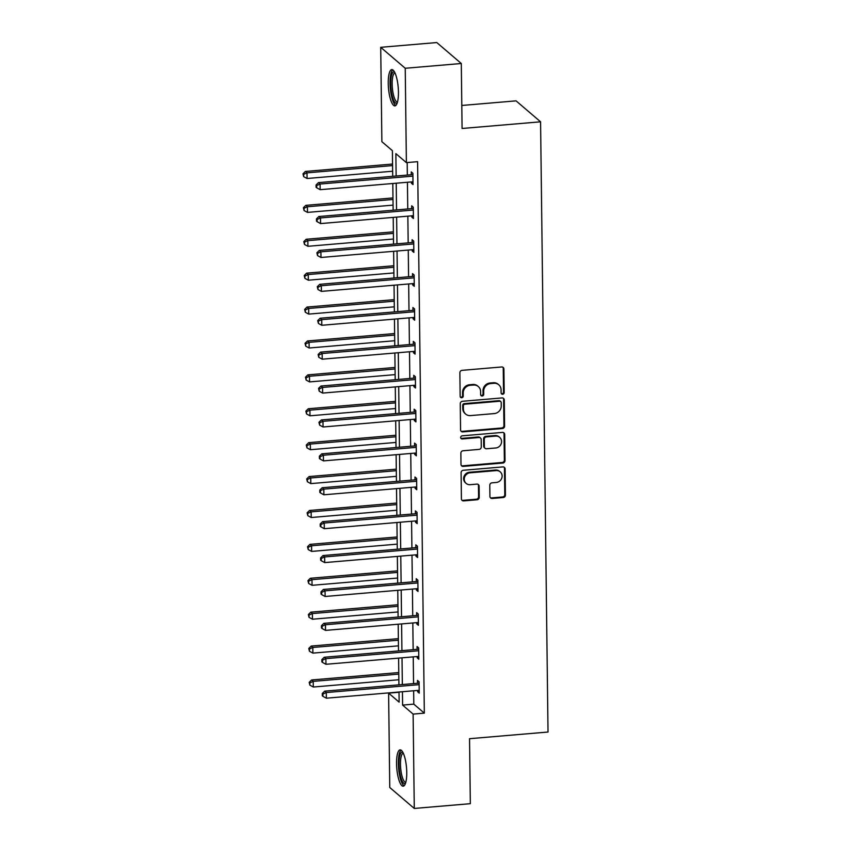 <?xml version="1.0" encoding="UTF-8"?>
<svg xmlns="http://www.w3.org/2000/svg" width="851" height="851" viewBox="0 0 851 851"><rect width="100%" height="100%" fill="white"/><g stroke="black" fill="none" stroke-linecap="round" stroke-linejoin="round"><path stroke-width="1.28" d="M502.664 394.258A1.606 1.489 130.5 0 0 504.186 392.577L503.898 369.004A2.298 2.127 130.5 0 0 501.665 366.972L462.05 370.345A2.298 2.127 130.5 0 0 459.87 372.749L460.157 396.321A1.606 1.489 130.5 0 0 461.721 397.747A1.606 1.489 130.5 0 0 463.242 396.055L463.199 393.013A7.34 6.819 130.5 0 1 470.156 385.312L473.464 385.035A7.34 6.819 130.5 0 1 480.592 391.534L480.634 394.577A1.606 1.489 130.5 0 0 482.187 396.002A1.606 1.489 130.5 0 0 483.708 394.321L483.676 391.269A7.34 6.819 130.5 0 1 490.633 383.567L493.931 383.29A7.34 6.819 130.5 0 1 501.069 389.79L501.101 392.843A1.606 1.489 130.5 0 0 502.664 394.258M501.313 393.598A1.606 1.489 130.5 0 0 503.526 392.024L503.239 368.451A2.298 2.127 130.5 0 0 502.824 367.207M460.38 397.077A1.606 1.489 130.5 0 0 462.593 395.502L462.55 392.449L463.199 393.013M480.847 395.343A1.606 1.489 130.5 0 0 483.06 393.758L483.017 390.705L483.676 391.269M396.555 763.666A18.222 4.883 85.1 0 1 400.108 749.869A18.222 4.883 85.1 0 1 406.746 772.389A18.222 4.883 85.1 0 1 403.193 786.186A18.222 4.883 85.1 0 1 396.555 763.666M388.247 83.377A18.222 4.883 85.1 0 1 391.8 69.591A18.222 4.883 85.1 0 1 398.438 92.099A18.222 4.883 85.1 0 1 394.885 105.896A18.222 4.883 85.1 0 1 388.247 83.377M489.921 496.441A2.298 2.127 130.5 0 0 492.144 498.473L503.26 497.527A2.298 2.127 130.5 0 0 505.43 495.122L505.111 468.944A2.298 2.127 130.5 0 0 502.888 466.912L463.263 470.284A2.298 2.127 130.5 0 0 461.093 472.688L461.412 498.867A2.298 2.127 130.5 0 0 463.646 500.899L477.071 499.76A2.298 2.127 130.5 0 0 479.241 497.356L479.102 486.144A2.298 2.127 130.5 0 0 476.879 484.113L470.22 484.687A6.138 5.702 130.5 0 1 464.646 477.028A6.138 5.702 130.5 0 1 470.071 472.816L496.154 470.592A6.138 5.702 130.5 0 1 501.728 478.251A6.138 5.702 130.5 0 1 496.303 482.464L491.952 482.836A2.298 2.127 130.5 0 0 489.782 485.24L489.921 496.441M392.705 176.317L392.396 150.67L381.876 141.681L380.716 47.316L436.776 42.55L461.295 63.506L462.082 128.48L540.576 121.81L548.023 732.03L469.539 738.7L470.337 803.684L414.277 808.45L389.758 787.494L388.609 693.139L399.13 702.139L399.013 692.023M461.295 63.506L405.236 68.271L406.384 162.626L395.864 153.637L396.13 176.019M413.65 690.778L413.809 704.139L424.33 713.138L417.596 161.679L406.384 162.626M424.33 713.138L413.118 714.095L414.277 808.45M502.42 428.532A2.298 2.127 130.5 0 0 504.59 426.128L504.271 399.949A2.298 2.127 130.5 0 0 502.047 397.928L462.423 401.289A2.298 2.127 130.5 0 0 460.253 403.693L460.572 429.872A2.298 2.127 130.5 0 0 462.795 431.904L502.42 428.532L501.76 427.979A2.298 2.127 130.5 0 0 503.941 425.574L503.622 399.396A2.298 2.127 130.5 0 0 503.207 398.151M504.696 434.446L505.015 460.625A2.298 2.127 130.5 0 1 502.835 463.029L463.221 466.401A2.298 2.127 130.5 0 1 460.987 464.369L460.859 453.168A2.298 2.127 130.5 0 1 463.029 450.764L479.092 449.392A2.298 2.127 130.5 0 0 481.272 446.988L481.177 439.563A2.298 2.127 130.5 0 0 478.953 437.531L462.221 438.946A1.606 1.489 130.5 0 1 460.763 436.946A1.606 1.489 130.5 0 1 462.189 435.84L502.462 432.414A2.298 2.127 130.5 0 1 504.696 434.446L504.037 433.893L504.356 460.072L505.015 460.625M380.716 47.316L405.236 68.271M540.576 121.81L516.057 100.854L461.806 105.471M399.013 692.257L388.609 693.139M402.438 691.725L402.597 705.096L413.118 714.095M396.226 183.21L396.545 209.92M396.64 217.111L396.96 243.822M397.045 251.013L397.374 277.724M397.46 284.915L397.789 311.626M397.874 318.817L398.204 345.527M398.289 352.718L398.619 379.429M398.704 386.62L399.034 413.331M399.119 420.522L399.449 447.232M399.534 454.413L399.864 481.134M399.949 488.314L400.278 515.036M400.364 522.216L400.693 548.938M400.778 556.118L401.108 582.839M401.193 590.02L401.523 616.741M401.608 623.921L401.927 650.643M402.023 657.823L402.342 684.544M398.917 684.832L398.598 658.121M398.513 650.93L398.183 624.219M398.098 617.028L397.768 590.317M397.683 583.126L397.353 556.416M397.268 549.225L396.938 522.514M396.853 515.323L396.523 488.612M396.438 481.421L396.109 454.711M396.023 447.52L395.694 420.809M395.609 413.629L395.279 386.907M395.194 379.727L394.864 353.005M394.779 345.825L394.449 319.104M394.364 311.923L394.034 285.202M393.949 278.022L393.63 251.3M393.534 244.12L393.215 217.399M393.119 210.218L392.8 183.497M413.809 704.139L402.597 705.096M407.193 162.562L407.342 175.072M407.438 182.252L407.757 208.974M407.852 216.154L408.172 242.875M408.267 250.056L408.586 276.777M408.671 283.957L409.001 310.679M409.086 317.859L409.416 344.581M409.501 351.761L409.831 378.482M409.916 385.663L410.246 412.384M410.331 419.564L410.661 446.275M410.746 453.466L411.076 480.177M411.161 487.368L411.49 514.078M411.576 521.269L411.905 547.98M411.99 555.171L412.32 581.882M412.405 589.073L412.735 615.784M412.82 622.975L413.15 649.685M413.235 656.876L413.554 683.587M417.501 683.257L417.469 680.428L419.096 681.821L419.235 693.129L417.607 691.725L417.586 690.438M417.086 649.356L417.054 646.526L418.681 647.919L418.82 659.227L417.192 657.823L417.171 656.536M416.671 615.454L416.639 612.624L418.266 614.028L418.405 625.325L416.777 623.932L416.756 622.634M416.256 581.552L416.224 578.723L417.862 580.127L418.001 591.424L416.362 590.03L416.341 588.732M415.841 547.65L415.809 544.821L417.447 546.225L417.586 557.522L415.948 556.128L415.926 554.831M415.426 513.749L415.394 510.919L417.033 512.323L417.171 523.62L415.533 522.227L415.522 520.929M415.011 479.847L414.98 477.017L416.618 478.422L416.756 489.719L415.118 488.325L415.107 487.027M414.597 445.945L414.565 443.116L416.203 444.52L416.341 455.817L414.703 454.423L414.692 453.126M414.182 412.044L414.15 409.214L415.788 410.618L415.926 421.915L414.288 420.522L414.277 419.224M413.777 378.142L413.735 375.312L415.373 376.716L415.511 388.013L413.873 386.62L413.863 385.322M413.363 344.24L413.32 341.411L414.958 342.815L415.097 354.112L413.458 352.718L413.448 351.42M412.948 310.338L412.905 307.519L414.543 308.913L414.682 320.21L413.043 318.817L413.033 317.519M412.533 276.437L412.49 273.618L414.129 275.011L414.267 286.308L412.629 284.915L412.618 283.628M412.118 242.535L412.086 239.716L413.714 241.11L413.852 252.407L412.224 251.013L412.203 249.726M411.703 208.633L411.671 205.814L413.299 207.208L413.437 218.505L411.81 217.111L411.788 215.824M411.288 174.732L411.256 171.913L412.884 173.306L413.022 184.603L411.395 183.21L411.373 181.923M411.395 183.21L413.001 183.071M411.81 217.111L413.416 216.973M412.224 251.013L413.831 250.875M412.629 284.915L414.246 284.777M413.043 318.817L414.66 318.678M413.458 352.718L415.075 352.58M413.873 386.62L415.49 386.482M414.288 420.522L415.905 420.383M414.703 454.423L416.32 454.285M415.118 488.325L416.735 488.187M415.533 522.227L417.15 522.088M415.948 556.128L417.564 555.99M416.362 590.03L417.979 589.892M416.777 623.932L418.394 623.794M417.192 657.823L418.809 657.695M417.607 691.725L419.224 691.597M498.792 384.812L498.133 384.248A7.34 6.819 130.5 0 0 493.282 382.727L493.931 383.29M483.017 390.705A7.34 6.819 130.5 0 1 489.974 383.014L493.282 382.727M478.315 386.556L477.666 385.992A7.34 6.819 130.5 0 0 472.805 384.471L473.464 385.035M462.55 392.449A7.34 6.819 130.5 0 1 469.507 384.748L472.805 384.471M460.987 431.117A2.298 2.127 130.5 0 0 462.146 431.351L501.76 427.979M501.218 402.651A1.606 1.489 130.5 0 0 499.665 401.236L464.88 404.193A1.606 1.489 130.5 0 0 463.359 405.874L463.401 409.097A7.34 6.819 130.5 0 0 470.529 415.596L494.303 413.575A7.34 6.819 130.5 0 0 501.26 405.874L501.218 402.651M500.718 401.566L500.069 401.012A1.606 1.489 130.5 0 0 499.005 400.672L499.665 401.236M465.678 414.075L465.018 413.512A7.34 6.819 130.5 0 1 462.753 408.533L462.71 405.321A1.606 1.489 130.5 0 1 464.231 403.629L499.005 400.672M461.402 465.614A2.298 2.127 130.5 0 0 462.561 465.848L502.186 462.476A2.298 2.127 130.5 0 0 504.356 460.072M480.464 437.999L479.815 437.446A2.298 2.127 130.5 0 0 478.294 436.967L461.572 438.393L462.221 438.946M460.88 438.286A1.606 1.489 130.5 0 0 461.572 438.393M495.771 447.977A6.138 5.702 130.5 0 0 499.686 437.382A6.138 5.702 130.5 0 0 495.622 436.106L486.432 436.893A2.298 2.127 130.5 0 0 484.262 439.297L484.357 446.732A2.298 2.127 130.5 0 0 486.581 448.764L495.771 447.977M499.686 437.382L499.026 436.818A6.138 5.702 130.5 0 0 494.974 435.552L495.622 436.106M485.059 448.286L484.41 447.722A2.298 2.127 130.5 0 1 483.698 446.169L483.613 438.733A2.298 2.127 130.5 0 1 485.783 436.329L494.974 435.552M504.037 433.893A2.298 2.127 130.5 0 0 503.622 432.648M500.218 471.869L499.558 471.305A6.138 5.702 130.5 0 0 495.505 470.039L496.154 470.592M466.157 483.411L465.508 482.857A6.138 5.702 130.5 0 1 469.422 472.252L495.505 470.039M461.827 500.111A2.298 2.127 130.5 0 0 462.987 500.345L476.411 499.197A2.298 2.127 130.5 0 0 478.592 496.793L478.453 485.591A2.298 2.127 130.5 0 0 478.039 484.347M490.336 497.686A2.298 2.127 130.5 0 0 491.495 497.92L502.611 496.973A2.298 2.127 130.5 0 0 504.781 494.569L504.462 468.39A2.298 2.127 130.5 0 0 504.047 467.146M392.556 164.041L305.381 171.455L307.009 172.849L307.083 178.497L392.651 171.221M392.577 165.573L307.009 172.849L303.626 174.37L302.977 173.817L303.658 176.636L303.626 174.37M307.083 178.497L303.658 176.636M302.977 173.817L305.381 171.455M412.905 174.593L318.455 182.625L320.082 184.029L412.926 176.136M316.7 185.55L316.051 184.986L316.072 187.252L316.732 187.805L316.7 185.55L320.082 184.029L320.157 189.677L412.99 181.784M318.455 182.625L316.051 184.986M316.732 187.805L320.157 189.677M392.971 197.943L305.796 205.357L307.424 206.75L307.498 212.399L393.066 205.123M392.992 199.474L307.424 206.75L304.041 208.272L303.392 207.718L304.073 210.537L304.041 208.272M307.498 212.399L304.073 210.537M303.392 207.718L305.796 205.357M393.385 231.844L306.2 239.259L307.839 240.652L307.913 246.301L393.47 239.025M393.407 233.376L307.839 240.652L304.456 242.173L303.796 241.62L304.488 244.439L304.456 242.173M307.913 246.301L304.488 244.439M303.796 241.62L306.2 239.259M413.32 208.495L318.859 216.526L320.497 217.93L413.331 210.037M317.115 219.452L316.455 218.888L316.487 221.154L317.146 221.707L317.115 219.452L320.497 217.93L320.572 223.579L413.405 215.686M318.859 216.526L316.455 218.888M317.146 221.707L320.572 223.579M413.735 242.397L319.274 250.428L320.912 251.832L413.746 243.929M317.529 253.353L316.87 252.79L317.551 255.608L317.529 253.353L320.912 251.832L320.987 257.481L413.82 249.588M319.274 250.428L316.87 252.79M317.551 255.608L320.987 257.481M397.204 102.982A15.765 4.223 85.1 0 1 391.322 91.365A15.765 4.223 85.1 0 1 392.768 72.495A15.765 4.223 85.1 0 1 394.577 72.069M395.013 72.941A14.595 3.915 -94.9 0 0 394.066 73.516A14.595 3.915 -94.9 0 0 392.545 89.685A14.595 3.915 -94.9 0 0 397.491 102.035M392.811 69.878A18.105 4.851 -94.9 0 0 392.417 70.25A18.105 4.851 -94.9 0 0 390.375 88.802A18.105 4.851 -94.9 0 0 395.832 105.439M405.523 783.26A15.765 4.223 85.1 0 1 399.63 771.655A15.765 4.223 85.1 0 1 401.076 752.773A15.765 4.223 85.1 0 1 402.895 752.358M403.321 753.231A14.595 3.915 -94.9 0 0 402.374 753.805A14.595 3.915 -94.9 0 0 400.864 769.974A14.595 3.915 -94.9 0 0 405.799 782.324M401.119 750.167A18.105 4.851 -94.9 0 0 400.725 750.539A18.105 4.851 -94.9 0 0 398.683 769.091A18.105 4.851 -94.9 0 0 404.151 785.728M393.8 265.746L306.615 273.16L308.253 274.554L308.328 280.202L393.885 272.926M393.822 267.278L308.253 274.554L304.871 276.075L304.211 275.522L304.892 278.341L304.871 276.075M308.328 280.202L304.892 278.341M304.211 275.522L306.615 273.16M414.15 276.298L319.689 284.33L321.327 285.734L414.16 277.83M317.944 287.255L317.285 286.691L317.966 289.51L317.944 287.255L321.327 285.734L321.391 291.382L414.235 283.489M319.689 284.33L317.285 286.691M317.966 289.51L321.391 291.382M394.215 299.648L307.03 307.062L308.668 308.456L308.732 314.104L394.3 306.828M394.236 301.18L308.668 308.456L305.286 309.977L304.626 309.424L305.307 312.243L305.286 309.977M308.732 314.104L305.307 312.243M304.626 309.424L307.03 307.062M414.565 310.2L320.104 318.231L321.742 319.636L414.575 311.732M318.359 321.157L317.7 320.593L318.38 323.412L318.359 321.157L321.742 319.636L321.806 325.284L414.65 317.391M320.104 318.231L317.7 320.593M318.38 323.412L321.806 325.284M394.63 333.549L307.445 340.964L309.083 342.357L309.147 348.006L394.715 340.73M394.651 335.081L309.083 342.357L305.7 343.878L305.041 343.325L305.722 346.144L305.7 343.878M309.147 348.006L305.722 346.144M305.041 343.325L307.445 340.964M414.969 344.102L320.519 352.133L322.157 353.537L414.99 345.634M318.774 355.058L318.114 354.495L318.795 357.314L318.774 355.058L322.157 353.537L322.221 359.186L415.065 351.293M320.519 352.133L318.114 354.495M318.795 357.314L322.221 359.186M395.045 367.451L307.86 374.865L309.498 376.259L309.562 381.908L395.13 374.631M395.066 368.983L309.498 376.259L306.115 377.78L305.456 377.227L306.137 380.046L306.115 377.78M309.562 381.908L306.137 380.046M305.456 377.227L307.86 374.865M395.46 401.353L308.275 408.767L309.913 410.161L309.977 415.809L395.545 408.533M395.481 402.885L309.913 410.161L306.53 411.682L305.871 411.129L306.551 413.948L306.53 411.682M309.977 415.809L306.551 413.948M305.871 411.129L308.275 408.767M395.875 435.255L308.69 442.669L310.328 444.062L310.392 449.711L395.96 442.435M395.896 436.786L310.328 444.062L306.945 445.584L306.286 445.03L306.966 447.849L306.945 445.584M310.392 449.711L306.966 447.849M306.286 445.03L308.69 442.669M396.289 469.156L309.104 476.571L310.743 477.964L310.806 483.613L396.375 476.337M396.311 470.688L310.743 477.964L307.349 479.485L306.7 478.932L307.381 481.751L307.349 479.485M310.806 483.613L307.381 481.751M306.7 478.932L309.104 476.571M396.704 503.058L309.519 510.472L311.158 511.866L311.221 517.514L396.789 510.238M396.715 504.59L311.158 511.866L307.764 513.387L307.115 512.834L307.796 515.653L307.764 513.387M311.221 517.514L307.796 515.653M307.115 512.834L309.519 510.472M397.119 536.96L309.934 544.374L311.572 545.768L311.636 551.416L397.204 544.14M397.13 538.492L311.572 545.768L308.179 547.289L307.53 546.736L308.211 549.555L308.179 547.289M311.636 551.416L308.211 549.555M307.53 546.736L309.934 544.374M397.534 570.861L310.349 578.265L311.977 579.669L312.051 585.318L397.619 578.042M397.545 572.393L311.977 579.669L308.594 581.19L307.945 580.637L308.626 583.456L308.594 581.19M312.051 585.318L308.626 583.456M307.945 580.637L310.349 578.265M397.949 604.753L310.764 612.167L312.391 613.571L312.466 619.22L398.034 611.943M397.96 606.295L312.391 613.571L309.009 615.092L308.36 614.528L309.041 617.347L309.009 615.092M312.466 619.22L309.041 617.347M308.36 614.528L310.764 612.167M398.353 638.654L311.179 646.069L312.806 647.473L312.881 653.121L398.449 645.845M398.374 640.197L312.806 647.473L309.424 648.994L308.775 648.43L309.456 651.249L309.424 648.994M312.881 653.121L309.456 651.249M308.775 648.43L311.179 646.069M398.768 672.556L311.594 679.97L313.221 681.374L313.296 687.023L398.864 679.747M398.789 674.098L313.221 681.374L309.838 682.896L309.19 682.332L309.87 685.151L309.838 682.896M313.296 687.023L309.87 685.151M309.19 682.332L311.594 679.97M415.384 378.004L320.933 386.035L322.572 387.439L415.405 379.535M319.189 388.96L318.529 388.396L319.21 391.215L319.189 388.96L322.572 387.439L322.635 393.088L415.479 385.184M320.933 386.035L318.529 388.396M319.21 391.215L322.635 393.088M415.799 411.905L321.348 419.937L322.986 421.33L415.82 413.437M319.604 422.862L318.944 422.298L319.625 425.117L319.604 422.862L322.986 421.33L323.05 426.989L415.894 419.086M321.348 419.937L318.944 422.298M319.625 425.117L323.05 426.989M416.213 445.807L321.763 453.838L323.401 455.232L416.235 447.339M320.008 456.764L319.359 456.2L319.391 458.466L320.04 459.019L320.008 456.764L323.401 455.232L323.465 460.891L416.309 452.987M321.763 453.838L319.359 456.2M320.04 459.019L323.465 460.891M416.628 479.709L322.178 487.74L323.816 489.134L416.65 481.24M320.423 490.665L319.774 490.102L319.806 492.367L320.455 492.92L320.423 490.665L323.816 489.134L323.88 494.793L416.713 486.889M322.178 487.74L319.774 490.102M320.455 492.92L323.88 494.793M417.043 513.61L322.593 521.642L324.231 523.035L417.064 515.142M320.838 524.567L320.189 524.003L320.221 526.269L320.87 526.822L320.838 524.567L324.231 523.035L324.295 528.694L417.128 520.791M322.593 521.642L320.189 524.003M320.87 526.822L324.295 528.694M417.458 547.512L323.008 555.543L324.635 556.937L417.479 549.044M321.252 558.469L320.604 557.905L320.625 560.171L321.284 560.724L321.252 558.469L324.635 556.937L324.71 562.596L417.543 554.692M323.008 555.543L320.604 557.905M321.284 560.724L324.71 562.596M417.873 581.414L323.423 589.445L325.05 590.839L417.894 582.946M321.667 592.37L321.018 591.807L321.04 594.072L321.699 594.626L321.667 592.37L325.05 590.839L325.125 596.487L417.958 588.594M323.423 589.445L321.018 591.807M321.699 594.626L325.125 596.487M418.288 615.316L323.837 623.347L325.465 624.74L418.309 616.847M322.082 626.272L321.433 625.708L321.455 627.964L322.114 628.527L322.082 626.272L325.465 624.74L325.539 630.389L418.373 622.496M323.837 623.347L321.433 625.708M322.114 628.527L325.539 630.389M418.703 649.217L324.252 657.249L325.88 658.642L418.724 650.749M322.497 660.174L321.848 659.61L321.869 661.865L322.529 662.429L322.497 660.174L325.88 658.642L325.954 664.291L418.788 656.398M324.252 657.249L321.848 659.61M322.529 662.429L325.954 664.291M419.118 683.119L324.667 691.15L326.295 692.544L419.139 684.651M322.912 694.065L322.263 693.512L322.284 695.767L322.944 696.331L322.912 694.065L326.295 692.544L326.369 698.192L419.203 690.299M324.667 691.15L322.263 693.512M322.944 696.331L326.369 698.192M503.526 392.024L504.186 392.577M462.593 395.502L463.242 396.055M483.06 393.758L483.708 394.321M489.974 383.014L490.633 383.567M469.507 384.748L470.156 385.312M503.239 368.451L503.898 369.004M462.146 431.351L462.795 431.904M503.622 399.396L504.271 399.949M503.941 425.574L504.59 426.128M464.231 403.629L464.88 404.193M462.71 405.321L463.359 405.874M462.753 408.533L463.401 409.097M502.186 462.476L502.835 463.029M462.561 465.848L463.221 466.401M478.294 436.967L478.953 437.531M485.783 436.329L486.432 436.893M483.613 438.733L484.262 439.297M483.698 446.169L484.357 446.732M469.422 472.252L470.071 472.816M478.453 485.591L479.102 486.144M478.592 496.793L479.241 497.356M476.411 499.197L477.071 499.76M462.987 500.345L463.646 500.899M504.462 468.39L505.111 468.944M504.781 494.569L505.43 495.122M502.611 496.973L503.26 497.527M491.495 497.92L492.144 498.473"/></g></svg>

